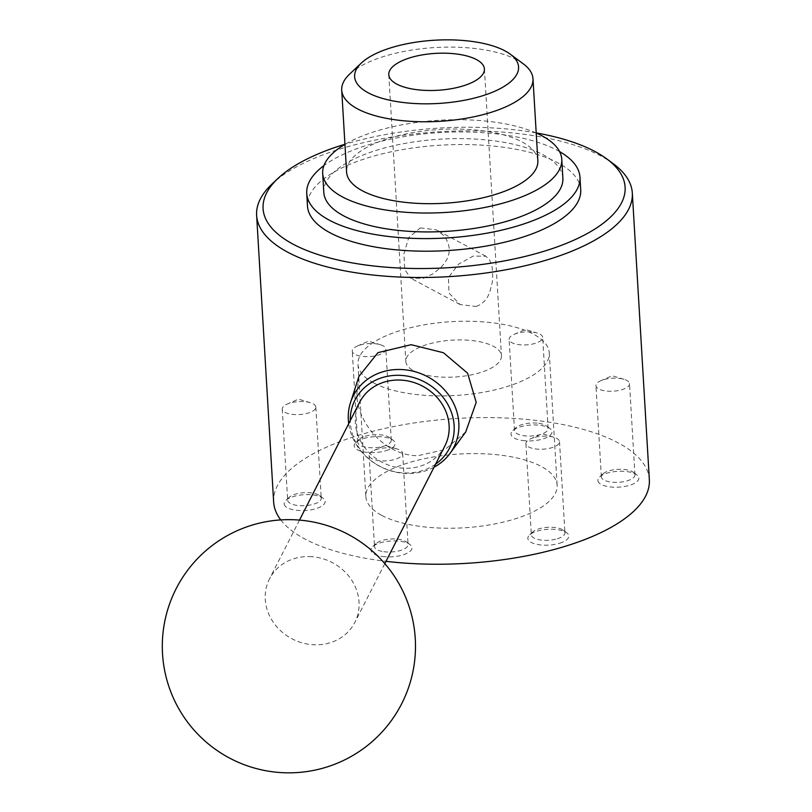 <?xml version="1.0" encoding="UTF-8"?>
<svg xmlns="http://www.w3.org/2000/svg" width="812" height="812" viewBox="0 0 812 812"><rect width="100%" height="100%" fill="white"/><g stroke="black" fill="none" stroke-linecap="round" stroke-linejoin="round"><path stroke-width="0.61" stroke-dasharray="4.06 3.04" d="M523.304 63.854A95.796 36.956 -3.4 0 0 517.082 59.956A95.796 36.956 -3.4 0 0 428.898 47.999A95.796 36.956 -3.4 0 0 349.566 74.176M537.848 160.685A95.796 36.956 -3.4 0 0 521.943 141.887A95.796 36.956 -3.4 0 0 413.572 132.498A95.796 36.956 -3.4 0 0 346.592 172.053M562.878 178.173A119.75 46.203 -3.4 0 0 543.005 154.666A119.75 46.203 -3.4 0 0 407.533 142.942A119.75 46.203 -3.4 0 0 323.805 192.373M580.712 189.764A136.852 52.8 -3.4 0 0 557.986 162.897A136.852 52.8 -3.4 0 0 403.168 149.489A136.852 52.8 -3.4 0 0 307.474 205.994M559.59 151.6A136.852 52.8 -3.4 0 0 557.235 150.301A136.852 52.8 -3.4 0 0 323.927 165.597M613.304 163.74A188.181 72.603 -3.4 0 0 601.073 156.087A188.181 72.603 -3.4 0 0 427.863 132.589A188.181 72.603 -3.4 0 0 272.03 184.009M280.749 519.913A188.181 72.603 -3.4 0 0 304.896 539.006A188.181 72.603 -3.4 0 0 386.015 561.315M649.346 479.76A188.181 72.603 -3.4 0 0 618.105 442.824A188.181 72.603 -3.4 0 0 405.229 424.392A188.181 72.603 -3.4 0 0 273.654 502.08M465.692 432.014L444.864 449.645L417.744 455.725C385.852 455.633 357.94 424.534 356.772 394.602L358.945 376.372M435.587 464.159A53.034 47.715 27 0 1 405.127 472.99A53.034 47.715 27 0 1 350.256 420.616M434.034 467.204A56.454 50.791 27 0 1 406.68 473.477A56.454 50.791 27 0 1 348.703 423.661M309.524 556.585A47.898 43.097 27 0 1 354.814 622.469A47.898 43.097 27 0 1 314.762 644.809A47.898 43.097 27 0 1 269.472 578.926A47.898 43.097 27 0 1 309.524 556.585M444.895 445.92A47.898 43.097 27 0 1 404.853 468.26A47.898 43.097 27 0 1 359.564 402.376M533.443 437.739A16.819 6.486 -3.4 0 0 530.865 438.683A16.819 6.486 -3.4 0 0 525.922 443.677A16.819 6.486 -3.4 0 0 534.946 448.843A16.819 6.486 -3.4 0 0 551.998 447.635A16.819 6.486 -3.4 0 0 559.519 441.687A16.819 6.486 -3.4 0 0 554.017 437.303A16.819 6.486 -3.4 0 0 533.443 437.739M557.418 538.752A16.819 6.486 -3.4 0 0 564.929 532.804A16.819 6.486 -3.4 0 0 563.223 530.185A16.819 6.486 -3.4 0 0 538.853 528.856A16.819 6.486 -3.4 0 0 532.723 532.002A16.819 6.486 -3.4 0 0 531.342 534.803A16.819 6.486 -3.4 0 0 540.356 539.96A16.819 6.486 -3.4 0 0 557.418 538.752M559.661 543.248A20.533 7.917 -3.4 0 0 566.756 532.804A20.533 7.917 -3.4 0 0 537.006 531.18A20.533 7.917 -3.4 0 0 529.525 535.017A20.533 7.917 -3.4 0 0 535.179 543.959A20.533 7.917 -3.4 0 0 559.661 543.248M365.187 436.267A16.819 6.486 176.6 0 1 389.557 437.597A16.819 6.486 176.6 0 1 391.262 440.216A16.819 6.486 176.6 0 1 383.751 446.164A16.819 6.486 176.6 0 1 366.689 447.361A16.819 6.486 176.6 0 1 357.676 442.205A16.819 6.486 176.6 0 1 359.046 439.404A16.819 6.486 176.6 0 1 365.187 436.267M385.994 450.66A20.533 7.917 -3.4 0 0 393.089 440.216A20.533 7.917 -3.4 0 0 363.34 438.582A20.533 7.917 -3.4 0 0 355.859 442.428A20.533 7.917 -3.4 0 0 361.513 451.37A20.533 7.917 -3.4 0 0 385.994 450.66M359.767 345.141A16.819 6.486 176.6 0 1 380.351 344.714A16.819 6.486 176.6 0 1 385.842 349.099A16.819 6.486 176.6 0 1 378.331 355.047A16.819 6.486 176.6 0 1 361.279 356.245A16.819 6.486 176.6 0 1 352.256 351.088A16.819 6.486 176.6 0 1 357.199 346.085A16.819 6.486 176.6 0 1 359.767 345.141M393.353 448.173A16.819 6.486 -3.4 0 0 374.017 450.366A16.819 6.486 -3.4 0 0 369.074 455.37A16.819 6.486 -3.4 0 0 378.392 460.566A16.819 6.486 -3.4 0 0 402.661 453.37A16.819 6.486 -3.4 0 0 397.169 448.985A16.819 6.486 -3.4 0 0 393.353 448.173M383.802 551.683A16.819 6.486 -3.4 0 0 408.081 544.487A16.819 6.486 -3.4 0 0 406.376 541.868A16.819 6.486 -3.4 0 0 398.773 539.29A16.819 6.486 -3.4 0 0 375.865 543.685A16.819 6.486 -3.4 0 0 374.494 546.486A16.819 6.486 -3.4 0 0 383.802 551.683M382.35 556.464A20.533 7.917 -3.4 0 0 405.929 553.794A20.533 7.917 -3.4 0 0 409.908 544.487A20.533 7.917 -3.4 0 0 400.62 541.34A20.533 7.917 -3.4 0 0 372.678 546.699A20.533 7.917 -3.4 0 0 382.35 556.464M538.803 423.326A16.819 6.486 176.6 0 1 546.405 425.914A16.819 6.486 176.6 0 1 548.11 428.533A16.819 6.486 176.6 0 1 523.831 435.719A16.819 6.486 176.6 0 1 514.524 430.522A16.819 6.486 176.6 0 1 515.904 427.721A16.819 6.486 176.6 0 1 538.803 423.326M522.39 440.5A20.533 7.917 -3.4 0 0 545.958 437.841A20.533 7.917 -3.4 0 0 549.937 428.523A20.533 7.917 -3.4 0 0 540.65 425.376A20.533 7.917 -3.4 0 0 512.707 430.736A20.533 7.917 -3.4 0 0 522.39 440.5M533.382 332.209A16.819 6.486 176.6 0 1 537.199 333.032A16.819 6.486 176.6 0 1 542.7 337.406A16.819 6.486 176.6 0 1 518.421 344.603A16.819 6.486 176.6 0 1 509.104 339.406A16.819 6.486 176.6 0 1 514.047 334.402A16.819 6.486 176.6 0 1 533.382 332.209M634.913 474.573A16.819 6.486 176.6 0 1 634.943 474.827A16.819 6.486 176.6 0 1 618.856 482.277A16.819 6.486 176.6 0 1 601.387 477.07A16.819 6.486 176.6 0 1 601.357 476.817A16.819 6.486 176.6 0 1 602.737 474.015A16.819 6.486 176.6 0 1 617.759 469.346A16.819 6.486 176.6 0 1 633.238 472.208A16.819 6.486 176.6 0 1 634.913 474.573M597.896 480.755A20.533 7.917 -3.4 0 0 619.617 487.088A20.533 7.917 -3.4 0 0 638.811 477.71A20.533 7.917 -3.4 0 0 636.77 474.817A20.533 7.917 -3.4 0 0 617.881 471.325A20.533 7.917 -3.4 0 0 599.54 477.03A20.533 7.917 -3.4 0 0 597.896 480.755M629.503 383.457A16.819 6.486 176.6 0 1 629.533 383.711A16.819 6.486 176.6 0 1 613.446 391.161A16.819 6.486 176.6 0 1 595.967 385.954A16.819 6.486 176.6 0 1 595.947 385.7A16.819 6.486 176.6 0 1 600.88 380.696A16.819 6.486 176.6 0 1 624.032 379.326A16.819 6.486 176.6 0 1 629.503 383.457M315.807 406.822A16.819 6.486 -3.4 0 0 310.336 402.691A16.819 6.486 -3.4 0 0 287.184 404.071A16.819 6.486 -3.4 0 0 282.241 409.075A16.819 6.486 -3.4 0 0 282.272 409.319A16.819 6.486 -3.4 0 0 299.75 414.536A16.819 6.486 -3.4 0 0 315.827 407.076A16.819 6.486 -3.4 0 0 315.807 406.822M287.681 500.436A16.819 6.486 -3.4 0 0 305.16 505.653A16.819 6.486 -3.4 0 0 321.247 498.192A16.819 6.486 -3.4 0 0 321.217 497.939A16.819 6.486 -3.4 0 0 319.542 495.574A16.819 6.486 -3.4 0 0 304.064 492.711A16.819 6.486 -3.4 0 0 289.031 497.391A16.819 6.486 -3.4 0 0 287.661 500.192A16.819 6.486 -3.4 0 0 287.681 500.436M284.19 504.13A20.533 7.917 -3.4 0 0 305.921 510.454A20.533 7.917 -3.4 0 0 325.115 501.075A20.533 7.917 -3.4 0 0 323.075 498.192A20.533 7.917 -3.4 0 0 304.185 494.701A20.533 7.917 -3.4 0 0 285.844 500.405A20.533 7.917 -3.4 0 0 284.19 504.13M381.772 515.397A95.796 36.956 -3.4 0 0 490.154 524.785A95.796 36.956 -3.4 0 0 557.133 485.241A95.796 36.956 -3.4 0 0 541.228 466.433A95.796 36.956 -3.4 0 0 432.857 457.054A95.796 36.956 -3.4 0 0 365.867 496.599A95.796 36.956 -3.4 0 0 381.772 515.397M373.916 383.061A95.796 36.956 -3.4 0 0 482.287 392.44A95.796 36.956 -3.4 0 0 549.267 352.895A95.796 36.956 -3.4 0 0 533.362 334.097A95.796 36.956 -3.4 0 0 424.991 324.709A95.796 36.956 -3.4 0 0 358.011 364.263A95.796 36.956 -3.4 0 0 373.916 383.061M413.775 370.82A47.898 18.483 -3.4 0 0 467.966 375.509A47.898 18.483 -3.4 0 0 501.451 355.737A47.898 18.483 -3.4 0 0 493.503 346.338A47.898 18.483 -3.4 0 0 439.312 341.639A47.898 18.483 -3.4 0 0 405.827 361.421A47.898 18.483 -3.4 0 0 413.775 370.82M476.136 306.5L480.399 304.551L484.175 301.475L487.261 297.496L489.555 292.97L492.255 282.474L492.732 276.953L492.143 267.067L489.524 259.688L485.82 256.227L473.142 256.084L458.506 264.184L448.427 277.46L448.965 292.99L460.069 304.541L476.136 306.5M420.281 227.898L436.359 229.857L442.956 234.871L446.174 239.022L448.366 243.722L449.3 248.645L448.955 253.618L447.331 258.531L444.641 263.118L441.2 267.189L432.634 273.999L423.285 278.313L410.608 278.171L404.721 269.401L403.95 253.74L408.72 237.642L420.281 227.898M536.204 132.904A181.34 69.954 -3.4 0 0 344.938 144.262M536.204 133.016A119.75 46.203 -3.4 0 0 344.948 144.374M384.827 563.64L354.814 622.469M554.017 437.303L542.193 433.74L530.865 438.683M559.519 441.687L564.929 532.804M563.223 530.185L566.756 532.804M389.557 437.597L393.089 440.216M391.262 440.216L385.842 349.099M357.199 346.085L368.516 341.152L380.351 344.714M397.169 448.985L385.345 445.423L374.017 450.366M402.661 453.37L408.081 544.487M406.376 541.868L409.908 544.487M546.405 425.914L549.937 428.523M548.11 428.533L542.7 337.406M514.047 334.402L525.374 329.469L537.199 333.032M634.943 474.827L629.533 383.711M310.336 402.691L298.501 399.128L287.184 404.071M315.827 407.076L321.247 498.192M549.267 352.895L557.133 485.241M484.419 69L501.451 355.737M485.82 256.227L436.359 229.857M460.069 304.541L410.608 278.171M388.786 74.674L405.827 361.421M358.011 364.263L365.867 496.599M289.031 497.391L285.844 500.405M319.542 495.574L323.075 498.192M282.241 409.075L287.661 500.192M624.032 379.326L612.207 375.763L600.88 380.696M601.357 476.817L595.947 385.7M602.737 474.015L599.54 477.03M633.238 472.208L636.77 474.817M514.524 430.522L509.104 339.406M515.904 427.721L512.707 430.736M375.865 543.685L372.678 546.699M369.074 455.37L374.494 546.486M357.676 442.205L352.256 351.088M359.046 439.404L355.859 442.428M532.723 532.002L529.525 535.017M525.922 443.677L531.342 534.803M299.496 520.096L269.472 578.926"/><path stroke-width="1.22" d="M361.36 63.031L349.566 74.176A95.796 36.956 -3.4 0 0 341.72 90.122A95.796 36.956 -3.4 0 0 357.625 108.92A95.796 36.956 -3.4 0 0 466.007 118.308A95.796 36.956 -3.4 0 0 532.987 78.764A95.796 36.956 -3.4 0 0 523.304 63.854L510.281 54.191A82.114 31.678 -3.4 0 0 504.942 50.851A82.114 31.678 -3.4 0 0 429.365 40.6A82.114 31.678 -3.4 0 0 361.36 63.031A82.114 31.678 -3.4 0 0 368.262 92.822A82.114 31.678 -3.4 0 0 477.334 97.308A82.114 31.678 -3.4 0 0 510.281 54.191M341.72 90.122L346.592 172.053A95.796 36.956 -3.4 0 0 362.497 190.85A95.796 36.956 -3.4 0 0 470.869 200.229A95.796 36.956 -3.4 0 0 537.848 160.685L532.987 78.764M344.948 144.374A119.75 46.203 -3.4 0 0 322.679 173.463L323.805 192.373A119.75 46.203 -3.4 0 0 343.689 215.87A119.75 46.203 -3.4 0 0 479.151 227.604A119.75 46.203 -3.4 0 0 562.878 178.173L561.762 159.264A119.75 46.203 -3.4 0 0 541.878 135.766A119.75 46.203 -3.4 0 0 536.204 133.016M322.679 173.463A119.75 46.203 -3.4 0 0 342.562 196.971A119.75 46.203 -3.4 0 0 478.035 208.704A119.75 46.203 -3.4 0 0 561.762 159.264M323.927 165.597A136.852 52.8 -3.4 0 0 306.733 193.388L307.474 205.994A136.852 52.8 -3.4 0 0 330.2 232.851A136.852 52.8 -3.4 0 0 485.018 246.259A136.852 52.8 -3.4 0 0 580.712 189.764L579.961 177.158A136.852 52.8 -3.4 0 0 559.59 151.6M306.733 193.388A136.852 52.8 -3.4 0 0 329.449 220.245A136.852 52.8 -3.4 0 0 484.267 233.653A136.852 52.8 -3.4 0 0 579.961 177.158M344.938 144.262A181.34 69.954 -3.4 0 0 277.927 178.447L272.03 184.009A188.181 72.603 -3.4 0 0 256.622 215.342A188.181 72.603 -3.4 0 0 287.864 252.268A188.181 72.603 -3.4 0 0 500.74 270.7A188.181 72.603 -3.4 0 0 632.315 193.023A188.181 72.603 -3.4 0 0 613.304 163.74L606.787 158.908A181.34 69.954 -3.4 0 0 595.003 151.54A181.34 69.954 -3.4 0 0 536.204 132.904M277.927 178.447A181.34 69.954 -3.4 0 0 293.183 244.219A181.34 69.954 -3.4 0 0 534.042 254.136A181.34 69.954 -3.4 0 0 606.787 158.908M386.015 561.315A188.181 72.603 -3.4 0 0 649.346 479.76L632.315 193.023M348.703 423.661A56.454 50.791 27 0 1 350.5 402.62L358.945 376.372L377.956 352.631L411.146 344.694L443.474 352.753L467.61 373.215L476.208 402.336L465.692 432.014L450.021 453.4A56.454 50.791 27 0 1 434.034 467.204M350.256 420.616A53.034 47.715 27 0 1 399.331 375.306A53.034 47.715 27 0 1 450.569 410.141A53.034 47.715 27 0 1 435.587 464.159M350.5 402.62A56.454 50.791 27 0 1 400.499 369.501A56.454 50.791 27 0 1 451.442 399.321A56.454 50.791 27 0 1 450.021 453.4M299.496 520.096L359.564 402.376A47.898 43.097 27 0 1 399.605 380.036A47.898 43.097 27 0 1 444.895 445.92L384.827 563.64M476.471 59.591A47.898 18.483 176.6 0 1 484.419 69A47.898 18.483 176.6 0 1 450.934 88.772A47.898 18.483 176.6 0 1 396.743 84.083A47.898 18.483 176.6 0 1 388.786 74.674A47.898 18.483 176.6 0 1 422.281 54.901A47.898 18.483 176.6 0 1 476.471 59.591M256.622 215.342L273.654 502.08A188.181 72.603 -3.4 0 0 280.749 519.913M251.74 525.232A126.591 126.591 0 0 0 167.881 683.41A126.591 126.591 0 0 0 326.059 767.259A126.591 126.591 0 0 0 409.918 609.081A126.591 126.591 0 0 0 251.74 525.232"/></g></svg>
